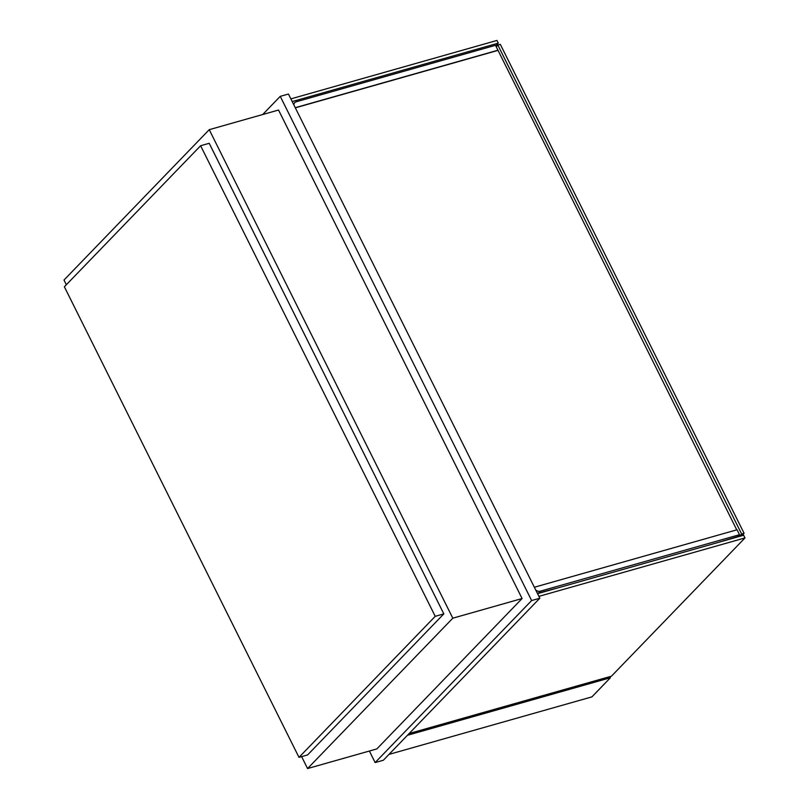<?xml version="1.0" encoding="UTF-8"?>
<svg xmlns="http://www.w3.org/2000/svg" width="809" height="809" viewBox="0 0 809 809"><rect width="100%" height="100%" fill="white"/><g stroke="black" fill="none" stroke-linecap="round" stroke-linejoin="round"><path stroke-width="1.21" d="M262.713 114.514L280.248 96.362L531.634 600.551L375.133 762.574L369.379 751.025M301.626 756.617L307.572 768.55L376.852 748.912L522.088 598.539L278.529 110.034L209.238 129.673L64.002 280.035L66.348 284.738M531.634 600.551L539.825 598.225L383.335 760.258L375.133 762.574M280.248 96.362L288.449 94.036L539.825 598.225M307.572 768.55L452.807 618.187L522.088 598.539M452.807 618.187L209.238 129.673M443.828 613.879L209.207 143.294L200.602 145.741L435.222 616.327L443.828 613.879L307.602 754.928L298.996 757.366L435.222 616.327M298.996 757.366L64.366 286.78L200.602 145.741M609.824 676.637L610.39 677.75L407.453 735.28M610.39 677.75L591.925 696.873L388.987 754.403M292.201 101.57L498.304 43.14L496.959 40.45L290.866 98.88M498.304 43.14L495.755 45.779M538.895 596.354L744.998 537.924L743.653 535.234L537.55 593.664M409.152 733.52L611.473 676.172L744.998 537.924M741.722 535.78L744.098 533.313L500.316 44.364L497.859 45.061L496.23 46.74M497.859 45.061L741.641 534.011L739.254 536.478M744.098 533.313L741.641 534.011M736.756 529.855L495.512 45.294L296.256 101.782A5.188 4.045 44 0 0 294.759 102.662A5.188 4.045 44 0 0 293.829 104.836M295.255 107.698L497.97 50.229M295.336 107.84L497.333 50.573M558.503 587.728L538.46 593.058L540.27 591.187L739.517 534.698L737.717 536.569L717.745 542.576M534.355 587.243L737.06 529.774L739.517 534.698M540.27 591.187A5.188 4.045 -136 0 1 535.77 590.095M537.328 593.199A5.188 4.045 44 0 0 538.46 593.058M293.434 104.037L294.759 102.662"/></g></svg>
